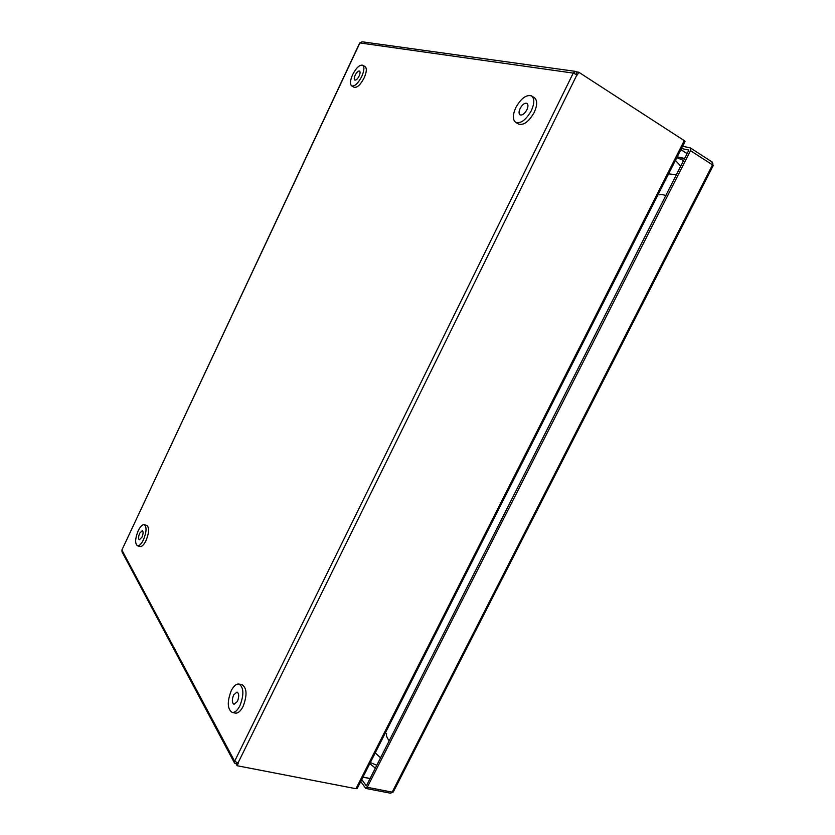 <?xml version="1.0" encoding="UTF-8"?>
<svg xmlns="http://www.w3.org/2000/svg" width="835" height="835" viewBox="0 0 835 835"><rect width="100%" height="100%" fill="white"/><g stroke="black" fill="none" stroke-linecap="round" stroke-linejoin="round"><path stroke-width="1.25" d="M141.971 537.187C143.328 533.763 143.443 531.582 142.315 530.632L139.685 533.252C138.328 536.665 138.213 538.846 139.341 539.796L141.971 537.187M144.278 524.704L146.824 525.466C149.423 527.636 149.162 532.657 146.052 540.527C143.912 544.796 141.898 546.8 139.998 546.518L137.431 545.777C134.842 543.575 135.093 538.554 138.213 530.716C140.353 526.426 142.368 524.422 144.278 524.704C146.866 526.875 146.595 531.895 143.474 539.775C141.334 544.055 139.32 546.048 137.431 545.777M355.167 75.171C354.071 77.707 353.936 79.335 354.771 80.066C356.086 80.348 357.537 78.981 359.133 75.975C360.229 73.438 360.365 71.8 359.53 71.079C358.215 70.798 356.754 72.165 355.167 75.171M362.672 65.234L365.083 66.623C366.983 68.303 366.68 72.05 364.154 77.874C360.49 84.794 357.14 87.925 354.113 87.268L351.712 85.911C349.802 84.231 350.105 80.473 352.62 74.659C356.263 67.739 359.624 64.598 362.672 65.234C364.571 66.904 364.258 70.662 361.732 76.496C358.069 83.416 354.718 86.558 351.712 85.911M577.142 72.134L575.774 71.413L573.008 73.062L577.371 74.931L578.718 72.196L684.262 140.624L685.055 141.407L683.26 144.935M358.789 785.307L357.192 788.49L355.971 788.71L237.109 765.726L236.326 764.265L236.952 763.002M236.472 763.973L234.531 763.086L234.51 760.998L238.278 763.357L237.109 765.726M578.718 72.196L577.215 71.987L576.14 74.19M575.534 71.382L362.108 41.781L359.697 42.982L121.879 550.056L359.895 42.94M234.51 760.998L121.879 550.056M121.941 550.171L122.004 551.81L234.374 762.783M668.605 173.878L676.486 174.766M380.572 757.825L375.228 752.878M520.142 108.435C518.733 111.598 518.712 113.737 520.069 114.854C522.303 115.512 524.568 113.821 526.875 109.792C528.273 106.629 528.304 104.49 526.958 103.373C524.704 102.715 522.428 104.406 520.142 108.435M531.53 95.91L534.39 97.674C537.479 100.242 537.416 105.168 534.202 112.443C528.889 121.691 523.67 125.553 518.545 124.039L515.686 122.338C512.554 119.76 512.606 114.844 515.832 107.569C521.092 98.29 526.332 94.407 531.53 95.91C534.619 98.478 534.546 103.404 531.321 110.69C526.008 119.958 520.789 123.841 515.686 122.338M237.422 701.431C239.248 696.63 239.123 693.488 237.046 692.027L233.643 694.929C231.817 699.72 231.942 702.861 234.03 704.333L237.422 701.431M239.06 684.074L242.192 684.804C246.962 688.155 247.264 695.367 243.079 706.431C240.584 711.243 237.985 713.455 235.282 713.09L232.13 712.391C227.329 708.978 227.026 701.765 231.222 690.764C233.716 685.911 236.336 683.677 239.06 684.074C243.82 687.424 244.112 694.647 239.916 705.732C237.411 710.543 234.823 712.766 232.13 712.391M370.082 778.481L362.974 777.061M712.871 165.111L712.819 163.044M687.174 153.703L680.869 149.663M711.827 161.886L713.215 165.622M393.368 791.841L390.529 793.229L365.751 788.417L367.285 787.28L392.189 792.144L712.505 164.86L690.493 150.676L367.285 787.28M688.875 150.081L366.335 785.881L361.753 779.483M690.493 150.676L690.368 147.931L682.602 146.25M681.454 148.515L688.844 150.07M687.195 153.65L680.901 149.611M360.741 781.466L365.751 788.417M362.922 777.166L370.03 778.596M355.971 788.71L684.262 140.624M237.86 763.284L577.006 74.691M573.008 73.062L360.021 42.95M234.635 761.217L573.238 73.094M665.965 195.494C662.395 194.503 660.308 194.284 659.671 194.826M680.807 166.238L675.442 160.383M683.239 160.362L676.83 157.638M389.214 740.781C386.887 737.796 386.031 735.384 386.626 733.547M370.343 762.522L376.773 765.309M677.101 157.095L684.606 158.754M684.752 158.483L677.237 156.823M357.192 788.49L685.055 141.407M369.801 763.587L375.332 768.148M393.316 791.945L713.247 165.57M690.368 147.931L712.213 162.053"/></g></svg>
